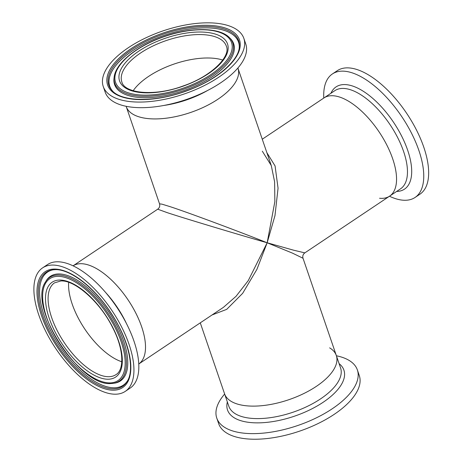 <?xml version="1.0" encoding="UTF-8"?>
<svg xmlns="http://www.w3.org/2000/svg" width="462" height="462" viewBox="0 0 462 462"><rect width="100%" height="100%" fill="white"/><g stroke="black" fill="none" stroke-linecap="round" stroke-linejoin="round"><path stroke-width="0.69" d="M121.743 361.74A55.226 25.214 56.2 0 1 68.665 282.363A55.226 25.214 -123.8 0 0 121.789 361.758A55.226 25.214 56.2 0 1 121.743 361.74M133.189 90.725A55.226 24.729 161.1 0 1 222.771 60.054A55.226 24.729 -18.9 0 0 172.557 64.576A55.226 24.729 -18.9 0 0 133.189 90.725M329.643 347.869A59.061 26.444 161.1 0 1 336.313 355.497A59.061 26.444 161.1 0 1 303.488 393.693A59.061 26.444 161.1 0 1 236.758 403.852A59.061 26.444 161.1 0 1 224.555 393.763L200.271 322.84M336.313 355.497L340.586 367.977A59.061 26.444 161.1 0 1 293.514 412.046A59.061 26.444 161.1 0 1 228.829 406.242L224.555 393.763A59.061 26.444 161.1 0 0 289.241 399.566A59.061 26.444 161.1 0 0 336.313 355.497L303.014 258.246L292.504 253.147L267.163 242.775L256.912 269.369L242.677 293.301L226.703 309.361L212.041 314.969M266.869 152.662L275.081 165.95L278.055 188.225L274.971 215.627L267.163 242.775L293.665 250.208L304.828 252.876L389.633 196.125A59.061 26.963 56.2 0 1 379.556 198.256M339.68 97.078A59.061 26.963 56.2 0 1 386.983 145.357A59.061 26.963 56.2 0 1 389.633 196.125L400.542 188.831A59.061 26.963 56.2 0 0 387.647 121.2A59.061 26.963 56.2 0 0 334.852 90.656L323.943 97.95A59.061 26.963 56.2 0 1 339.68 97.078M88.64 265.055A59.061 26.963 56.2 0 1 135.845 313.144A59.061 26.963 56.2 0 1 138.762 363.992A59.061 26.963 -123.8 0 0 132.392 306.808A59.061 26.963 -123.8 0 0 80.342 263.704A59.061 26.963 -123.8 0 0 73.071 265.823A59.061 26.963 56.2 0 1 88.64 265.055M138.762 363.998L223.406 307.363L236.013 296.338L248.261 280.596L267.163 242.775C236.994 234.182 181.936 217.579 167.048 212.589L157.709 209.188C159.523 207.802 160.129 206.012 159.523 203.817L162.035 204.175L169.138 206.358C184.124 211.065 238.028 231.092 267.163 242.775L274.855 201.599L274.619 181.837L271.281 165.552L262.306 151.184M271.281 165.552L237.982 68.301A59.061 26.444 161.1 0 1 205.157 106.497A59.061 26.444 161.1 0 1 138.427 116.655A59.061 26.444 161.1 0 1 126.224 106.566A59.061 26.444 -18.9 0 0 192.319 111.879A59.061 26.444 -18.9 0 0 237.982 68.301L237.89 68.024M125.237 391.389L130.134 388.109A74.307 33.922 -123.8 0 0 122.476 316.262A74.307 33.922 -123.8 0 0 56.849 261.792A74.307 33.922 -123.8 0 0 47.488 264.599L42.591 267.879A74.307 33.922 -123.8 0 0 50.248 339.726A74.307 33.922 -123.8 0 0 115.87 394.196A74.307 33.922 -123.8 0 0 125.237 391.389A74.307 33.922 -123.8 0 0 117.573 319.542A74.307 33.922 -123.8 0 0 51.952 265.072A74.307 33.922 -123.8 0 0 42.591 267.879M103.251 86.521L105.169 92.123A74.307 33.27 -18.9 0 0 188.317 98.81A74.307 33.27 -18.9 0 0 245.767 43.988L243.849 38.381A74.307 33.27 -18.9 0 0 160.701 31.699A74.307 33.27 -18.9 0 0 103.251 86.521A74.307 33.27 -18.9 0 0 186.4 93.203A74.307 33.27 -18.9 0 0 243.849 38.381M262.266 139.224L323.943 97.95A59.061 26.963 56.2 0 1 376.738 128.5A59.061 26.963 56.2 0 1 389.633 196.125M323.775 98.065A74.307 33.922 56.2 0 1 332.403 73.949A74.307 33.922 56.2 0 1 398.822 112.382A74.307 33.922 56.2 0 1 415.049 197.465A74.307 33.922 56.2 0 1 389.466 196.24M332.403 73.949L337.3 70.674A74.307 33.922 56.2 0 1 403.724 109.101A74.307 33.922 56.2 0 1 419.946 194.184L415.049 197.465M336.405 355.775A74.307 33.27 161.1 0 1 357.369 369.935A74.307 33.27 161.1 0 1 298.146 425.381A74.307 33.27 161.1 0 1 216.765 418.075A74.307 33.27 161.1 0 1 224.648 394.04M357.369 369.935L359.286 375.542A74.307 33.27 161.1 0 1 300.069 430.982A74.307 33.27 161.1 0 1 218.688 423.683L216.765 418.075M54.528 282.848A55.226 25.214 -123.8 0 0 54.499 282.865A55.226 25.214 -123.8 0 0 60.303 336.296A55.226 25.214 -123.8 0 0 109.032 376.703A55.226 25.214 -123.8 0 0 115.922 374.665A55.226 25.214 -123.8 0 0 115.95 374.642M59.367 280.053A57.063 26.051 -123.8 0 0 54.36 330.497A57.063 26.051 -123.8 0 0 108.455 379.215A57.063 26.051 -123.8 0 0 113.461 328.771A57.063 26.051 -123.8 0 0 59.367 280.053M126.501 323.648A59.061 26.963 -123.8 0 0 105.694 292.55M53.933 269.075A69.698 31.82 -123.8 0 0 47.817 330.688A69.698 31.82 -123.8 0 0 113.889 390.194A69.698 31.82 -123.8 0 0 120.01 328.58A69.698 31.82 -123.8 0 0 53.933 269.075M54.759 269.669A68.607 31.318 -123.8 0 0 52.876 269.831A68.607 31.318 -123.8 0 0 49.809 332.091A68.607 31.318 -123.8 0 0 113.958 388.889A68.607 31.318 -123.8 0 0 127.356 381.133C135.164 368.907 128.211 338.727 110.88 312.965C94.41 287.422 69.762 268.705 54.845 269.669L52.876 269.831M53.477 269.762A68.064 31.069 -123.8 0 0 51.311 331.964A68.064 31.069 -123.8 0 0 114.674 387.78A68.064 31.069 -123.8 0 0 127.651 380.607M111.284 383.495A62.399 28.488 -123.8 0 0 113.161 383.344L114.362 383.177A62.947 28.736 -123.8 0 0 114.547 383.154A62.947 28.736 -123.8 0 0 117.094 325.895A62.947 28.736 -123.8 0 0 58.322 273.949A62.947 28.736 -123.8 0 0 46.125 280.902A62.947 28.736 -123.8 0 0 46.033 281.063L45.42 282.109C27.61 306.912 79.886 387.243 111.192 383.5L113.161 383.344A62.399 28.488 -123.8 0 0 115.95 326.721A62.399 28.488 -123.8 0 0 57.606 275.057A62.399 28.488 -123.8 0 0 45.42 282.109M57.542 276.363A61.307 27.986 -123.8 0 0 52.16 330.561A61.307 27.986 -123.8 0 0 110.279 382.906A61.307 27.986 -123.8 0 0 115.662 328.707A61.307 27.986 -123.8 0 0 57.542 276.363M226.322 46.084A55.226 24.729 -18.9 0 0 226.311 46.05A55.226 24.729 -18.9 0 0 164.536 41.158A55.226 24.729 -18.9 0 0 121.812 81.826A55.226 24.729 -18.9 0 0 121.824 81.861M183.42 86.065A57.063 25.549 -18.9 0 0 227.269 43.261A57.063 25.549 -18.9 0 0 163.681 38.831A57.063 25.549 -18.9 0 0 119.831 81.641A57.063 25.549 -18.9 0 0 183.42 86.065M163.698 105.486A59.061 26.444 -18.9 0 0 188.046 99.399A59.061 26.444 -18.9 0 0 207.709 90.419M185.603 91.297A69.698 31.208 -18.9 0 0 239.166 39.01A69.698 31.208 -18.9 0 0 161.498 33.605A69.698 31.208 -18.9 0 0 107.935 85.892A69.698 31.208 -18.9 0 0 185.603 91.297M239.299 47.522A68.607 30.717 -18.9 0 0 161.896 34.667A68.607 30.717 -18.9 0 0 112.451 90.956C122.343 101.911 155.278 102.373 185.545 91.181C214.715 81.093 238.184 61.59 239.299 47.522M239.218 48.129A68.064 30.475 -18.9 0 0 162.364 35.984A68.064 30.475 -18.9 0 0 112.884 91.378M114.149 77.194L113.999 78.407A62.947 28.188 -18.9 0 0 113.981 78.58A62.947 28.188 -18.9 0 0 185.019 90.2A62.947 28.188 -18.9 0 0 230.509 38.687A62.947 28.188 -18.9 0 0 230.382 38.56L229.522 37.693C219.502 27.039 190.153 27.033 162.895 36.966C136.712 46.16 115.529 63.254 114.149 77.194A62.399 27.939 -18.9 0 0 184.552 88.889A62.399 27.939 -18.9 0 0 229.522 37.693M184.153 87.826A61.307 27.454 -18.9 0 0 231.266 41.834A61.307 27.454 -18.9 0 0 162.947 37.076A61.307 27.454 -18.9 0 0 115.835 83.068A61.307 27.454 -18.9 0 0 184.153 87.826M330.919 93.284A61.51 28.078 56.2 0 1 391.054 118.699A61.51 28.078 56.2 0 1 396.61 191.459M339.108 363.658A61.51 27.541 161.1 0 1 294.889 416.037A61.51 27.541 161.1 0 1 227.35 401.917M159.523 203.817L126.132 106.289M73.071 265.823L157.709 209.188M303.014 258.246C302.408 256.046 303.014 254.262 304.828 252.876M54.499 282.865L60.776 280.983C74.671 279.735 100.139 301.957 112.653 327.633C123.914 349.116 124.445 369.883 115.985 374.624L115.922 374.665M226.311 46.05L226.334 46.113C231.156 56.358 211.215 76.478 183.333 85.892C154.706 96.731 124.33 93.451 121.835 81.895L121.812 81.826"/></g></svg>
